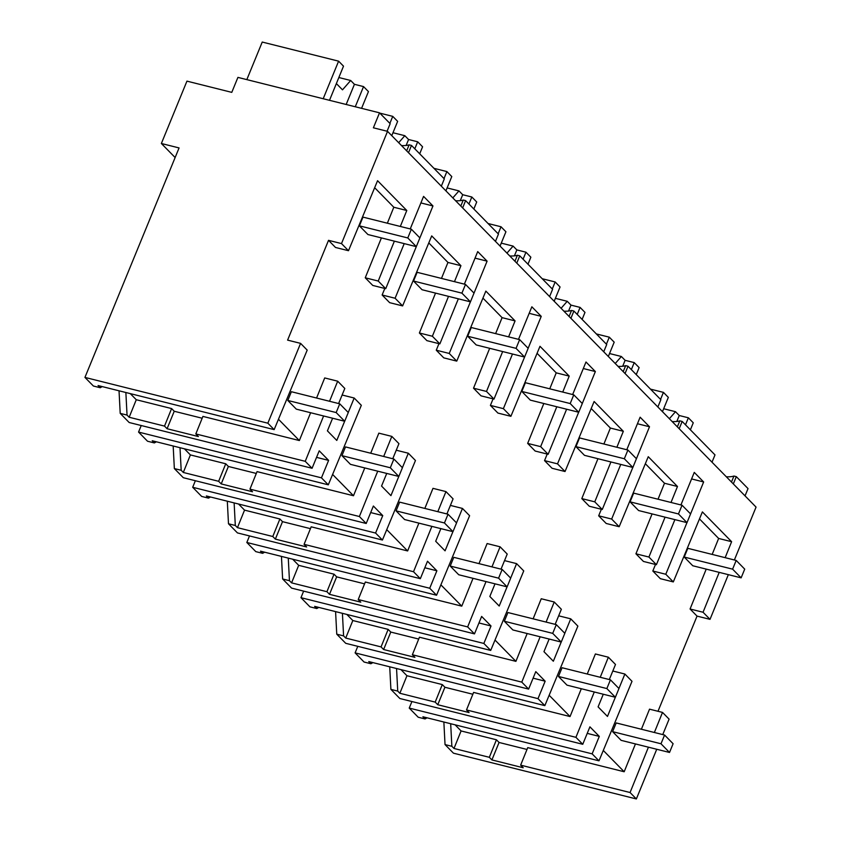 <?xml version="1.0" encoding="UTF-8"?>
<svg xmlns="http://www.w3.org/2000/svg" width="841" height="841" viewBox="0 0 841 841"><rect width="100%" height="100%" fill="white"/><g stroke="black" fill="none" stroke-linecap="round" stroke-linejoin="round"><path stroke-width="1.26" d="M84.941 377.409L267.848 423.191L300.584 343.37L287.601 340.121L328.526 240.337L341.499 243.585L387.543 131.343L373.383 127.8L379.522 112.831L237.919 77.393L231.78 92.363L186.944 81.135L161.367 143.496L179.07 147.932L84.941 377.409L93.393 386.019L100.216 387.733L102.245 386.597M267.848 423.191L274.155 429.625L98.082 385.556L100.216 387.733M274.155 429.625L307.196 350.108L300.584 343.37M119.033 390.802L120.21 413.373L129.167 422.508L312.074 468.279L305.241 461.32L195.816 433.935L198.381 436.553L167.075 428.721L164.51 426.103L129.167 417.252L136.274 399.727L130.271 393.609M443.859 722.009L445.036 744.59L453.457 753.179L636.364 798.95L656.737 749.268M411.922 701.541L409.231 708.08L418.208 717.236L425.041 718.939L427.07 717.815M389.719 666.808L390.897 689.378L399.853 698.514L582.75 744.296L575.927 737.326L594.282 691.985M357.782 646.34L355.102 652.879L364.079 662.035L370.902 663.738L372.931 662.613M335.58 611.607L336.757 634.177L345.725 643.312L528.621 689.094L535.78 671.633L545.157 681.189L537.998 698.65L544.842 705.631L577.872 626.114L570.734 618.829L564.795 633.305M303.643 591.128L300.962 597.678L309.94 606.834L316.763 608.537L318.792 607.412M281.451 556.406L282.629 578.976L291.585 588.111L474.482 633.883L481.641 616.432L491.018 625.988L483.859 643.449L490.702 650.429L523.743 570.913L516.595 563.628L510.666 578.103M249.504 535.927L246.823 542.477L255.801 551.633L262.634 553.336L264.652 552.201M227.312 501.204L228.489 523.775L237.446 532.91L420.342 578.682L427.501 561.22L436.878 570.787L429.719 588.248L436.563 595.228L469.604 515.712L462.455 508.427L456.526 522.892M195.375 480.726L192.684 487.275L201.661 496.432L208.494 498.135L210.523 496.999M173.172 446.003L174.35 468.574L183.306 477.709L366.203 523.48L373.372 506.019L382.75 515.586L375.58 533.047L382.434 540.027L415.465 460.511L408.327 453.225L402.387 467.691M141.235 425.525L138.555 432.074L147.532 441.231L154.355 442.934L156.384 441.798M167.075 428.721L174.234 411.26L171.606 408.568L136.274 399.727M174.234 411.26L202.166 418.24M278.466 419.249L299.354 440.547L202.912 416.411L195.816 433.935M603.291 750.456L624.18 771.754L527.738 747.617L520.642 765.142L523.207 767.759L491.901 759.928L489.336 757.31L453.993 748.469L461.089 730.945L455.097 724.826M654.372 732.49L662.508 712.411L649.525 709.163L641.399 729.242M635.449 743.938L624.18 771.754M657.998 711.276L697.042 616.106L690.072 609L706.219 569.115M699.481 518.918L718.635 538.45L712.169 554.419M655.496 564.469L652.816 571.007L660.332 578.671L673.305 581.919L702.393 511.906L731.617 541.699L718.635 538.45M652.08 513.914L635.933 553.798L643.439 561.441L656.411 564.689L648.916 557.047L665.063 517.162M645.341 463.717L664.495 483.249L658.03 499.218M601.357 509.257L598.676 515.806L606.193 523.47L619.165 526.718L648.253 456.705L677.478 486.497L664.495 483.249M597.951 458.713L581.804 498.597L589.299 506.24L602.272 509.488L594.776 501.846L610.923 461.961M591.202 408.516L610.366 428.048L603.901 444.016M547.218 454.056L544.537 460.605L552.053 468.269L565.036 471.517L594.124 401.504L623.339 431.296L610.366 428.048M543.812 403.512L527.664 443.396L535.16 451.039L548.143 454.287L540.647 446.645L556.795 406.76M537.073 353.315L556.227 372.847L549.762 388.815M493.089 398.855L490.398 405.404L497.914 413.068L510.897 416.316L539.985 346.303L569.21 376.095L556.227 372.847M489.672 348.311L473.525 388.195L481.02 395.838L494.003 399.086L486.508 391.443L502.655 351.559M482.934 298.113L502.088 317.646L495.622 333.614M438.949 343.654L436.269 350.203L443.775 357.867L456.758 361.115L485.846 291.102L515.07 320.894L502.088 317.646M435.533 293.11L419.386 332.994L426.881 340.637L439.864 343.885L432.369 336.242L448.516 296.358M428.794 242.912L447.948 262.445L441.483 278.413M384.81 288.452L382.129 295.002L389.646 302.665L402.618 305.914L431.706 235.901L460.931 265.693L447.948 262.445M381.404 237.908L365.246 277.793L372.752 285.435L385.725 288.684L378.229 281.041L394.376 241.157M374.655 187.711L393.809 207.243L387.354 223.212M328.526 240.337L335.506 247.464L348.489 250.713L377.567 180.699L406.792 210.492L393.809 207.243M329.556 401.273L337.683 381.194L324.7 377.945L316.573 398.024M310.623 412.721L299.354 440.547M332.605 474.45L353.493 495.748L257.052 471.612L249.956 489.136L252.521 491.754L221.215 483.922L218.649 481.304L183.306 472.463L190.402 454.928L225.745 463.78L218.649 481.304M383.685 456.474L391.822 436.395L378.839 433.147L370.713 453.225M364.763 467.922L353.493 495.748M386.744 529.651L407.633 550.95L311.181 526.813L304.085 544.337L306.65 546.955L275.354 539.123L272.789 536.505L237.446 527.664L244.542 510.13L279.885 518.981L272.789 536.505M437.825 511.675L445.951 491.596L432.978 488.348L424.842 508.427M418.892 523.123L407.633 550.95M440.884 584.852L461.772 606.151L365.32 582.014L358.224 599.538L360.789 602.156L329.493 594.324L326.928 591.707L291.585 582.866L298.681 565.331L334.024 574.182L326.928 591.707M491.964 566.876L500.09 546.797L487.118 543.549L478.981 563.628M473.031 578.335L461.772 606.151M495.013 640.054L515.911 661.352L419.459 637.215L412.363 654.74L414.928 657.357L383.622 649.525L381.057 646.908L345.725 638.067L352.821 620.532L388.153 629.383L381.057 646.908M546.103 622.088L554.23 601.998L541.247 598.75L533.12 618.839M527.17 633.536L515.911 661.352M549.152 695.255L570.04 716.553L473.599 692.416L466.503 709.941L469.068 712.558L437.762 704.726L435.196 702.109L399.853 693.268L406.949 675.733L442.292 684.585L435.196 702.109M600.232 677.289L608.369 657.21L595.386 653.962L587.26 674.04M581.31 688.737L570.04 716.553M161.367 143.496L175.128 157.53M341.499 243.585L348.489 250.713M678.466 513.956L630.088 501.856L633.672 493.12L682.051 505.231L678.466 513.956L686.992 522.65L703.644 481.967L694.267 472.4L680.916 504.947M686.96 522.639L665.788 574.256L673.305 581.919M728.348 574.655L710.014 619.354L703.055 612.248L719.202 572.364M725.152 557.667L731.617 541.699M734.372 559.98L756.059 507.102L387.543 131.343M400.327 226.46L406.792 210.492M407.78 237.95L359.401 225.84L362.986 217.115L411.365 229.215L407.78 237.95L416.306 246.644L432.957 205.95L423.58 196.395L410.229 228.931M404.216 243.617L385.725 288.684M359.401 225.84L367.927 234.534L416.306 246.644L395.102 298.25L402.618 305.914M454.466 281.661L460.931 265.693M461.919 293.152L413.541 281.041L417.125 272.316L465.504 284.426L461.919 293.152L470.445 301.845L487.097 261.152L477.72 251.596L464.369 284.142M458.345 298.818L439.864 343.885M470.413 301.835L449.241 353.451L456.758 361.115M508.605 336.863L515.07 320.894M528.137 348.29L541.236 316.353L531.859 306.797L518.508 339.344M512.484 354.019L494.003 399.086M516.059 348.353L467.68 336.242L471.265 327.517L519.643 339.627L516.059 348.353L524.584 357.047L503.381 408.652L510.897 416.316M562.745 392.064L569.21 376.095M582.277 403.491L595.365 371.554L585.988 361.998L572.647 394.545M566.624 409.22L548.143 454.287M578.682 412.237L557.52 463.854L565.036 471.517M616.873 447.265L623.339 431.296M624.337 458.755L575.959 446.645L579.533 437.919L627.912 450.03L624.337 458.755L632.863 467.449L649.504 426.765L640.127 417.199L626.776 449.746M620.763 464.421L602.272 509.488M632.821 467.438L611.659 519.055L619.165 526.718M671.013 502.466L677.478 486.497M674.903 519.622L656.411 564.689M379.522 112.831L390.171 123.701L387.081 131.228M120.21 413.373L127.044 415.086L129.167 417.252M125.866 392.516L127.044 415.086M316.552 457.367L328.61 460.384L319.233 450.818L312.074 468.279M164.51 426.103L171.606 408.568M305.241 461.32L323.606 415.969M344.663 421.246L336.789 440.432L327.412 430.865L332.605 418.229M337.683 381.194L344.81 388.458L338.618 403.543M378.229 281.041L365.246 277.793M432.957 205.95L420.899 202.933M408.505 152.715L411.491 145.43L409.125 144.841L406.666 150.844M411.491 145.43L444.311 178.902L441.325 186.187M328.61 460.384L321.451 477.846L328.295 484.826L361.325 405.309L354.187 398.024L348.248 412.489M409.125 144.841A50.46 12.594 22.3 0 1 401.504 145.577M745.042 495.875L748.027 488.589L736.306 476.637L733.951 476.048A50.46 12.594 22.3 0 1 726.33 476.794M710.014 619.354L697.042 616.106M662.761 734.582L669.1 719.129L662.508 712.411M736.306 476.637L733.32 483.922M703.055 612.248L690.072 609M636.364 798.95L630.067 792.527L648.422 747.186M630.067 792.527L520.642 765.142M445.036 744.59L451.859 746.293L453.993 748.469M731.491 482.051L733.951 476.048M679.181 428.721L682.177 421.436L714.997 454.907L712.012 462.193M665.788 574.256L652.816 571.007M703.644 481.967L691.586 478.939M491.901 759.928L499.06 742.466L496.432 739.786L461.089 730.945M499.06 742.466L526.992 749.457M409.231 708.08L592.138 753.851L598.981 760.832L632.012 681.315L624.874 674.03L612.805 671.013M598.981 760.832L422.907 716.774L425.041 718.939M624.874 674.03L618.934 688.506M615.349 697.252L607.475 716.437L598.098 706.871L603.281 694.235M489.336 757.31L496.432 739.786M450.681 723.723L451.859 746.293M587.228 733.373L599.297 736.39L592.138 753.851M582.75 744.296L589.919 726.834L599.297 736.39M682.177 421.436L679.812 420.847A50.46 12.594 22.3 0 1 672.19 421.593M608.369 657.21L615.496 664.474L609.305 679.56M398.802 476.448L390.928 495.633L381.551 486.066L386.734 473.43M391.822 436.395L398.939 443.659L392.758 458.744M366.203 523.48L359.38 516.521L377.735 471.17M359.38 516.521L249.956 489.136M174.35 468.574L181.183 470.287L183.306 472.463M370.681 512.568L382.75 515.586M221.215 483.922L228.374 466.461L256.305 473.451M228.374 466.461L225.745 463.78M184.41 448.821L190.402 454.928M180.006 447.717L181.183 470.287M138.555 432.074L321.451 477.846M328.295 484.826L152.221 440.758L154.355 442.934M354.187 398.024L342.119 395.007M395.102 298.25L382.129 295.002M432.369 336.242L419.386 332.994M487.097 261.152L475.039 258.134M462.634 207.916L465.62 200.631L463.265 200.042L460.805 206.045M465.62 200.631L498.45 234.103L495.465 241.388M463.265 200.042A50.46 12.594 22.3 0 1 455.643 200.778M452.931 531.649L445.068 550.834L435.691 541.268L440.873 528.632M445.951 491.596L453.078 498.86L446.897 513.946M420.342 578.682L413.52 571.722L431.875 526.371M413.52 571.722L304.085 544.337M228.489 523.775L235.312 525.488L237.446 527.664M424.821 567.77L436.878 570.787M275.354 539.123L282.513 521.662L310.445 528.653M282.513 521.662L279.885 518.981M238.55 504.022L244.542 510.13M234.134 502.918L235.312 525.488M192.684 487.275L375.58 533.047M382.434 540.027L206.36 495.959L208.494 498.135M408.327 453.225L396.258 450.208M449.241 353.451L436.269 350.203M486.508 391.443L473.525 388.195M541.236 316.353L529.168 313.336M516.773 263.117L519.759 255.832L517.404 255.244L514.944 261.246M519.759 255.832L552.59 289.304L549.593 296.589M517.404 255.244A50.46 12.594 22.3 0 1 509.783 255.979M507.07 586.85L499.207 606.035L489.83 596.469L495.013 583.833M500.09 546.797L507.218 554.061L501.036 569.147M474.482 633.883L467.649 626.923L486.014 581.583M467.649 626.923L358.224 599.538M282.629 578.976L289.451 580.689L291.585 582.866M478.96 622.971L491.018 625.988M329.493 594.324L336.652 576.863L364.574 583.854M336.652 576.863L334.024 574.182M292.679 559.223L298.681 565.331M288.274 558.119L289.451 580.689M246.823 542.477L429.719 588.248M436.563 595.228L260.5 551.16L262.634 553.336M462.455 508.427L450.398 505.409M503.381 408.652L490.398 405.404M540.647 446.645L527.664 443.396M595.365 371.554L583.307 368.537M570.913 318.319L573.898 311.033L571.544 310.445L569.073 316.447M573.898 311.033L606.718 344.505L603.733 351.79M571.544 310.445A50.46 12.594 22.3 0 1 563.912 311.181M561.21 642.051L553.346 661.236L543.959 651.67L549.152 639.034M554.23 601.998L561.357 609.273L555.165 624.348M528.621 689.094L521.788 682.125L540.153 636.784M521.788 682.125L412.363 654.74M336.757 634.177L343.591 635.891L345.725 638.067M533.099 678.172L545.157 681.189M383.622 649.525L390.781 632.064L418.713 639.055M390.781 632.064L388.153 629.383M346.818 614.424L352.821 620.532M342.413 613.32L343.591 635.891M300.962 597.678L483.859 643.449M490.702 650.429L314.639 606.372L316.763 608.537M516.595 563.628L504.537 560.611M557.52 463.854L544.537 460.605M594.776 501.846L581.804 498.597M649.504 426.765L637.446 423.738M625.052 373.52L628.038 366.234L625.672 365.646L623.213 371.648M628.038 366.234L660.858 399.706L657.872 406.991M625.672 365.646A50.46 12.594 22.3 0 1 618.051 366.382M575.927 737.326L466.503 709.941M390.897 689.378L397.73 691.092L399.853 693.268M437.762 704.726L444.921 687.265L472.852 694.256M444.921 687.265L442.292 684.585M400.957 669.625L406.949 675.733M396.553 668.521L397.73 691.092M355.102 652.879L537.998 698.65M544.842 705.631L368.768 661.573L370.902 663.738M570.734 618.829L558.676 615.812M611.659 519.055L598.676 515.806M648.916 557.047L635.933 553.798M679.812 420.847L677.352 426.85M287.79 400.453L336.169 412.563L339.753 403.827L348.279 412.521L344.694 421.257L296.316 409.147L287.79 400.453L291.375 391.717L339.753 403.827M336.169 412.563L344.694 421.257M341.93 455.654L390.308 467.764L393.893 459.028L402.418 467.722L398.834 476.458L350.455 464.348L341.93 455.654L345.514 446.918L393.893 459.028M390.308 467.764L398.834 476.458M396.069 510.855L444.447 522.965L448.032 514.229L456.558 522.923L452.973 531.659L404.595 519.549L396.069 510.855L399.643 502.13L448.032 514.229M444.447 522.965L452.973 531.659M450.208 566.056L498.587 578.166L502.161 569.431L510.687 578.124L507.112 586.86L458.734 574.75L450.208 566.056L453.783 557.331L502.161 569.431M498.587 578.166L507.112 586.86M504.337 621.257L552.716 633.368L556.3 624.632L564.826 633.326L561.241 642.061L512.863 629.951L504.337 621.257L507.922 612.532L556.3 624.632M552.716 633.368L561.241 642.061M558.477 676.458L606.855 688.569L610.44 679.833L618.965 688.527L615.381 697.263L567.002 685.152L558.477 676.458L562.061 667.733L610.44 679.833M606.855 688.569L615.381 697.263M612.616 731.659L660.994 743.77L664.579 735.045L673.105 743.728L669.52 752.464L621.142 740.353L612.616 731.659L616.201 722.934L664.579 735.045M660.994 743.77L669.52 752.464M411.365 229.215L419.89 237.908M465.504 284.426L474.03 293.11M413.541 281.041L422.066 289.735L470.445 301.845M467.68 336.242L476.206 344.936L524.584 357.047L528.169 348.321L519.643 339.627M521.819 391.443L570.198 403.554L573.772 394.828L582.298 403.522L578.724 412.248L530.345 400.137L521.819 391.443L525.394 382.718L573.772 394.828M570.198 403.554L578.724 412.248M627.912 450.03L636.437 458.723M575.959 446.645L584.484 455.338L632.863 467.449M682.051 505.231L690.577 513.925M630.088 501.856L638.613 510.54L686.992 522.65M684.227 557.057L732.606 569.157L736.19 560.432L744.716 569.126L741.131 577.851L692.753 565.751L684.227 557.057L687.812 548.321L736.19 560.432M732.606 569.157L741.131 577.851M329.504 100.31L343.506 66.166L338.608 61.162L262.234 42.05L246.823 79.622M338.608 61.162L323.196 98.733M338.849 77.53L350.686 80.494L354.429 84.31L363.543 86.591L355.27 106.765M361.577 108.342L368.442 91.585L363.543 86.591M350.686 80.494L342.497 89.829L336.368 83.574M354.429 84.31L346.166 104.484M379.806 113.125L392.747 116.363L389.867 123.385M391.78 135.664L397.646 121.367L392.747 116.363M392.978 132.731L404.826 135.695L408.568 139.511L417.683 141.793L414.802 148.804M419.701 153.808L422.581 146.786L417.683 141.793M404.826 135.695L398.676 142.697M408.568 139.511L406.14 145.451M433.945 168.326L446.876 171.564L444.006 178.586M445.919 190.865L451.785 176.568L446.876 171.564M447.118 187.932L458.965 190.896L462.708 194.713L471.822 196.994L468.942 204.006M473.84 209.01L476.721 201.987L471.822 196.994M458.965 190.896L452.815 197.898M462.708 194.713L460.269 200.652M488.085 223.527L501.015 226.765L498.135 233.787M500.059 246.066L505.925 231.769L501.015 226.765M501.257 243.133L513.105 246.098L516.847 249.914L525.951 252.195L523.081 259.217M527.98 264.211L530.86 257.199L525.951 252.195M513.105 246.098L506.955 253.099M516.847 249.914L514.408 255.853M542.224 278.728L555.155 281.966L552.274 288.989M554.187 301.267L560.053 286.97L555.155 281.966M555.396 298.334L567.233 301.299L570.986 305.115L580.09 307.396L577.21 314.418M582.119 319.412L584.989 312.4L580.09 307.396M567.233 301.299L561.094 308.3M570.986 305.115L568.548 311.054M596.353 333.94L609.294 337.167L606.414 344.19M608.327 356.468L614.193 342.171L609.294 337.167M609.536 353.535L621.373 356.5L625.115 360.316L634.23 362.597L631.349 369.62M636.248 374.613L639.128 367.601L634.23 362.597M621.373 356.5L615.223 363.512M625.115 360.316L622.687 366.255M650.492 389.141L663.433 392.369L660.553 399.391M662.466 411.67L668.332 397.373L663.433 392.369M663.665 408.737L675.512 411.701L679.255 415.517L688.369 417.798L685.489 424.821M690.387 429.814L693.268 422.802L688.369 417.798M675.512 411.701L669.362 418.713M679.255 415.517L676.816 421.457"/></g></svg>
